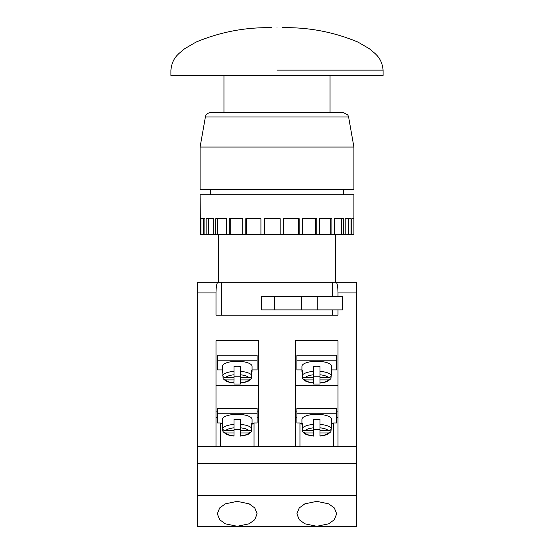 <?xml version="1.0" encoding="UTF-8"?>
<svg xmlns="http://www.w3.org/2000/svg" width="554" height="554" viewBox="0 0 554 554"><rect width="100%" height="100%" fill="white"/><g stroke="black" fill="none" stroke-linecap="round" stroke-linejoin="round"><path stroke-width="0.83" d="M277 27.7C270.144 27.7 270.144 27.7 277 27.7C283.856 27.7 283.856 27.7 277 27.7C283.856 27.7 283.856 27.7 277 27.7M271.695 27.7C245.332 27.174 220.056 32 195.874 42.18L184.738 48.683C178.526 53.89 172.135 57.741 170.916 70.136L170.916 75.441L383.084 75.441L383.084 70.136C381.865 57.741 375.474 53.89 369.262 48.683L358.126 42.18C333.944 32 308.668 27.174 282.305 27.7M222.369 423.921L220.395 422.965L220.395 446.739M237.216 526.3L225.284 523.807L219.668 519.7L217.327 513.828L219.668 507.956L225.284 503.849L237.216 501.356L249.155 503.849L254.771 507.956L257.111 513.828L254.771 519.7L249.155 523.807L237.216 526.3L197.439 526.3L197.439 495.532L356.561 495.532L356.561 526.3L316.784 526.3L304.845 523.807L299.229 519.7L296.889 513.828L299.229 507.956L304.845 503.849L316.784 501.356L328.716 503.849L334.332 507.956L336.673 513.828L334.332 519.7L328.716 523.807L316.784 526.3L237.216 526.3M353.909 147.045L200.091 147.045L200.091 189.482L353.909 189.482L353.909 147.045L348.604 116.949L205.396 116.949L205.686 115.918C205.52 116.222 206.317 113.092 210.617 112.566L343.383 112.566L347.822 114.969L348.604 116.949M200.929 234.564L203.512 234.564L203.512 218.65L204.883 218.65L200.929 218.65L200.929 234.564L200.5 234.564L200.091 194.786L353.909 194.786L353.909 234.564L353.895 218.65L351.901 218.65L351.901 234.564L353.895 234.564M280.137 234.564L280.137 218.65L264.258 218.65L264.258 234.564L351.901 234.564M299.153 234.564L299.153 218.65L283.516 218.65L283.516 234.564M316.77 234.564L316.77 218.65L302.373 218.65L302.373 234.564M331.894 234.564L331.894 218.65L319.63 218.65L319.63 234.564M343.563 234.564L343.563 218.65L334.214 218.65L334.214 234.564M351.056 234.564L351.056 218.65L345.197 218.65L345.197 234.564M299.956 446.739L299.956 422.965L301.93 423.921M319.963 429.35A14.854 5.083 0 0 1 316.784 429.468A14.854 5.083 0 0 1 313.599 429.35M319.963 430.777L328.557 430.777C330.198 430.645 331.112 429.814 331.292 428.284L331.292 423.298A14.854 5.083 0 0 1 331.631 424.385L331.631 419.399A14.854 5.083 180 0 0 316.784 414.323A14.854 5.083 180 0 0 301.93 419.399L301.93 424.385A14.854 5.083 0 0 1 302.276 423.298L302.276 428.284C302.456 429.814 303.363 430.645 305.005 430.777L313.599 430.777L313.599 419.426A14.854 5.083 0 0 1 316.784 419.309A14.854 5.083 0 0 1 319.963 419.426L319.963 424.406A14.854 5.083 0 0 1 331.292 428.284L330.897 431.746L328.557 432.951L319.963 432.951L319.963 424.406M331.631 424.385A14.854 5.083 0 0 1 331.292 425.472M240.401 429.35A14.854 5.083 0 0 1 237.216 429.468A14.854 5.083 0 0 1 234.037 429.35M251.329 431.746L248.995 432.951L240.401 432.951L240.401 436.06C245.491 435.271 248.137 434.641 248.344 434.163L251.336 431.746L251.724 423.298A14.854 5.083 0 0 1 252.07 424.385L252.07 419.399A14.854 5.083 180 0 0 237.216 414.323A14.854 5.083 180 0 0 222.369 419.399L222.369 424.385A14.854 5.083 0 0 1 222.708 423.298L222.708 430.458L223.103 431.746L225.443 432.951A12.202 4.176 180 0 0 234.037 435.887L234.037 432.951L225.443 432.951M234.037 425.472L234.037 427.833A12.202 4.176 180 0 0 225.443 430.777L234.037 430.777L234.037 419.426A14.854 5.083 0 0 1 237.216 419.309A14.854 5.083 0 0 1 240.401 419.426L240.401 424.406A14.854 5.083 0 0 1 251.724 428.284C251.544 429.814 250.637 430.645 248.995 430.777L240.401 430.777L240.401 424.406M252.07 424.385A14.854 5.083 0 0 1 251.724 425.472M305.005 379.906A12.202 4.176 180 0 0 313.425 382.828L313.599 379.906L305.005 379.906L302.671 378.701L302.276 375.238C302.456 376.768 303.363 377.599 305.005 377.731L313.599 377.731L313.599 366.381A14.854 5.083 0 0 1 316.784 366.263A14.854 5.083 0 0 1 319.963 366.381L319.963 371.367A14.854 5.083 0 0 1 331.292 375.238L330.897 378.701L327.961 381.09C327.248 381.367 326.41 382.177 320.399 382.98L320.399 382.98A2.652 0.686 -95.6 0 1 320.136 382.828A12.202 4.176 180 0 0 328.557 379.906L330.897 378.701M320.399 382.98L319.963 383.022L319.963 377.731L328.557 377.731C330.198 377.599 331.112 376.768 331.292 375.238L331.292 370.252A14.854 5.083 0 0 1 331.631 371.339L331.631 366.36A14.854 5.083 180 0 0 316.784 361.277A14.854 5.083 180 0 0 301.93 366.36L301.93 371.339A14.854 5.083 0 0 1 302.276 370.252L302.276 375.238A14.854 5.083 0 0 1 313.599 371.367M302.276 372.433A14.854 5.083 0 0 1 301.93 371.339M234.037 372.433L234.037 374.788A12.202 4.176 180 0 0 225.443 377.731L234.037 377.731L234.037 366.381A14.854 5.083 0 0 1 237.216 366.263A14.854 5.083 0 0 1 240.401 366.381L240.401 371.367A14.854 5.083 0 0 1 251.724 375.238L251.724 370.252A14.854 5.083 0 0 1 252.07 371.339A14.854 5.083 0 0 1 251.724 372.433M252.07 371.339L252.07 366.36A14.854 5.083 180 0 0 237.216 361.277A14.854 5.083 180 0 0 222.369 366.36L222.369 371.339A14.854 5.083 0 0 1 222.708 370.252L223.103 378.701L226.039 381.09C226.752 381.367 227.59 382.177 233.601 382.98L233.601 382.98A2.652 0.686 95.6 0 0 233.864 382.828L234.037 379.906L225.443 379.906L223.103 378.701M222.708 372.433A14.854 5.083 0 0 1 222.369 371.339M338.002 385.494L295.566 385.494M313.599 382.849L313.599 384.033L319.963 384.033L320.136 382.828M331.631 369.92L336.673 369.92L336.673 360.19L296.889 360.19L296.889 369.92L301.93 369.92M258.434 385.494L215.998 385.494M240.401 372.433L240.401 377.731L248.995 377.731C250.637 377.599 251.544 376.768 251.724 375.238L251.329 378.701L248.995 379.906L240.401 379.906L240.401 384.033L234.037 384.033L234.037 382.849L233.601 382.98M252.07 369.92L257.111 369.92L257.111 360.19L217.327 360.19L217.327 369.92L222.369 369.92M240.401 382.849L240.574 382.828A12.202 4.176 180 0 0 248.995 379.906M331.631 371.339A14.854 5.083 0 0 1 331.292 372.433M319.963 379.906L328.557 379.906M319.963 377.731L319.963 371.367M313.425 382.828A2.652 0.686 95.6 0 1 313.169 382.98L313.599 383.022M225.443 377.731C223.802 377.599 222.888 376.768 222.708 375.238A14.854 5.083 0 0 1 234.037 371.367M251.336 378.707L248.4 381.09C247.68 381.367 246.842 382.177 240.831 382.98L240.831 382.98A2.652 0.686 -95.6 0 1 240.574 382.828M296.889 417.321L295.566 417.321M331.631 423.921L333.605 422.965L336.673 422.965L336.673 413.236L296.889 413.236L296.889 422.965L299.956 422.965M338.002 417.321L336.673 417.321M333.605 422.965L333.605 446.739M338.002 446.739L338.002 340.648L295.566 340.648L295.566 446.739M258.434 446.739L258.434 340.648L215.998 340.648L215.998 446.739M258.434 417.321L257.111 417.321M254.044 446.739L254.044 422.965L257.111 422.965L257.111 408.25L217.327 408.25L217.327 422.965L220.395 422.965M217.327 417.321L215.998 417.321M336.673 413.236L336.673 408.25L296.889 408.25L296.889 413.236M222.708 425.472A14.854 5.083 0 0 1 222.369 424.385M302.671 431.746L305.005 432.951A12.202 4.176 180 0 0 313.599 435.887L313.599 436.06C308.509 435.271 305.863 434.641 305.656 434.163L302.664 431.746L302.276 428.284A14.854 5.083 0 0 1 313.599 424.406M302.276 425.472A14.854 5.083 0 0 1 301.93 424.385M313.599 435.887L313.599 430.777M305.005 432.951L313.599 432.951M330.897 431.746L327.906 434.163C327.705 434.641 325.053 435.271 319.963 436.06L319.963 432.951M223.103 431.746L226.094 434.163C226.295 434.641 228.947 435.271 234.037 436.06L234.037 435.887M225.443 430.777C223.802 430.645 222.888 429.814 222.708 428.284A14.854 5.083 0 0 1 234.037 424.406M332.698 296.625L332.698 282.305L197.439 282.305L197.439 495.532M221.302 315.191L221.302 282.305M332.698 315.191L332.698 309.887M274.562 296.625L261.53 296.625L261.53 309.887L274.562 309.887L274.562 296.625L342.407 296.625L342.427 309.887L342.407 296.625M204.883 218.65L204.883 234.564L264.258 234.564M213.796 234.564L213.796 218.65L206.13 218.65L206.13 234.564M226.683 234.564L226.683 218.65L215.79 218.65L215.79 234.564M242.728 234.564L242.728 218.65L229.294 218.65L229.294 234.564M260.927 234.564L260.927 218.65L245.796 218.65L245.796 234.564M338.002 309.887L338.002 315.191L215.998 315.191L215.998 292.914C216.122 286.515 216.766 282.976 217.93 282.305M197.439 446.739L356.561 446.739L356.561 282.305L332.698 282.305M336.07 282.305C337.234 282.976 337.878 286.515 338.002 292.914L338.002 296.625M356.561 446.739L356.561 463.712L197.439 463.712M356.561 463.712L356.561 495.532M203.512 234.564L204.883 234.564M301.611 296.625L301.611 309.887L317.262 309.887L317.262 296.625M342.407 309.887L317.262 309.887M301.611 309.887L274.562 309.887M254.044 422.965L252.07 423.921M257.111 413.236L217.327 413.236M234.037 430.777L234.037 432.951M240.401 425.472L240.401 427.833A12.202 4.176 180 0 1 248.995 430.777M240.401 430.777L240.401 432.951M305.005 430.777A12.202 4.176 180 0 1 313.599 427.833L313.599 425.472M328.557 430.777A12.202 4.176 180 0 0 319.963 427.833L319.963 425.472M296.889 411.878L295.566 411.878M338.002 411.878L336.673 411.878M258.434 411.878L257.111 411.878M217.327 411.878L215.998 411.878M208.47 218.65L208.47 234.564M217.729 218.65L217.729 234.564M230.72 218.65L230.72 234.564M246.62 218.65L246.62 234.564M264.424 218.65L264.424 234.564M298.648 218.65L298.648 234.564M348.577 218.65L348.577 234.564M341.409 218.65L341.409 234.564M330.191 218.65L330.191 234.564M315.635 218.65L315.635 234.564M257.111 360.19L257.111 355.204L217.327 355.204L217.327 360.19M336.673 360.19L336.673 355.204L296.889 355.204L296.889 360.19M248.995 377.731A12.202 4.176 180 0 0 240.401 374.788L240.401 371.367M234.037 376.782L240.401 376.782M240.401 377.731L240.401 379.906M234.037 377.731L234.037 379.906M313.599 376.782L319.963 376.782M328.557 377.731A12.202 4.176 180 0 0 319.963 374.788L319.963 372.433M313.599 379.906L313.599 377.731M305.005 377.731A12.202 4.176 180 0 1 313.599 374.788L313.599 372.433M277 70.136L383.084 70.136L277 70.136M225.443 379.906A12.202 4.176 180 0 0 233.864 382.828M319.963 435.887A12.202 4.176 180 0 0 328.557 432.951M240.401 435.887A12.202 4.176 180 0 0 248.995 432.951M215.998 292.914L197.439 292.914M356.561 292.914L338.002 292.914M330.046 75.441L330.046 112.566M343.383 194.786L343.383 189.482M335.35 234.564L335.35 282.305M218.65 234.564L218.65 282.305M210.617 194.786L210.617 189.482M205.396 116.949L200.091 147.045M302.664 378.707L305.6 381.09C306.32 381.367 307.158 382.177 313.169 382.98M240.401 383.022L240.831 382.98M223.954 75.441L223.954 112.566"/></g></svg>
